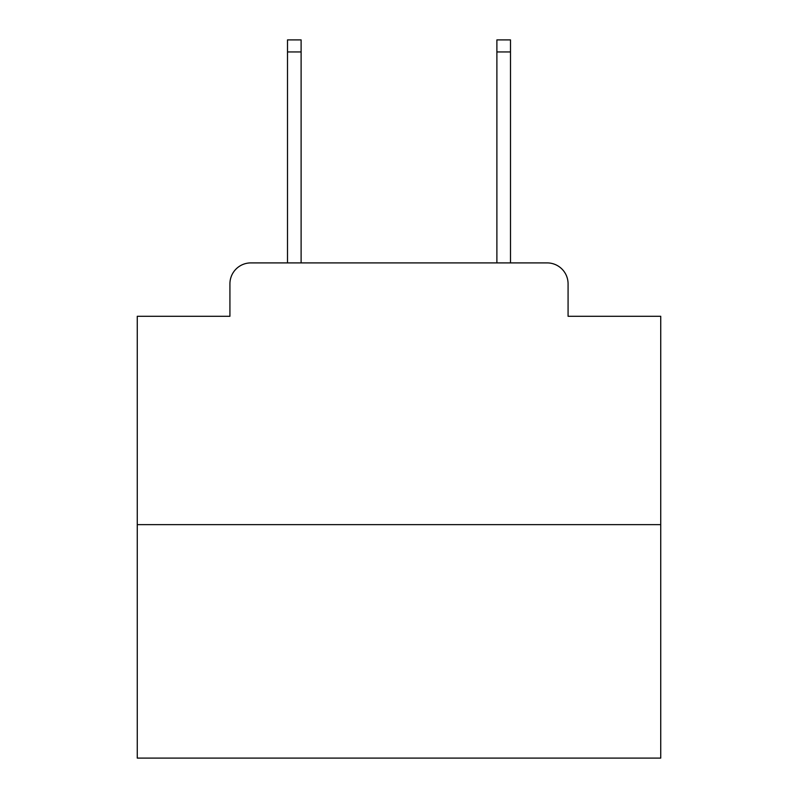 <?xml version="1.0" encoding="UTF-8"?>
<svg xmlns="http://www.w3.org/2000/svg" width="798" height="798" viewBox="0 0 798 798"><rect width="100%" height="100%" fill="white"/><g stroke="black" fill="none" stroke-linecap="round" stroke-linejoin="round"><path stroke-width="1.2" d="M229.924 283.839L229.924 316.287L229.924 283.839A20.938 20.938 0 0 1 250.861 262.901L287.499 262.901L287.499 39.9L301.115 39.9L301.115 262.901L317.335 262.901M660.734 524.635L137.266 524.635L137.266 758.1L660.734 758.1L660.734 316.287L568.076 316.287L568.076 283.839A20.938 20.938 0 0 0 547.139 262.901L250.861 262.901M137.266 524.635L137.266 316.287L229.924 316.287M480.665 262.901L496.885 262.901L496.885 39.9L510.501 39.9L510.501 262.901L547.139 262.901M568.076 316.287L568.076 283.839M287.499 51.94L301.115 51.94M510.501 51.94L496.885 51.94"/></g></svg>
